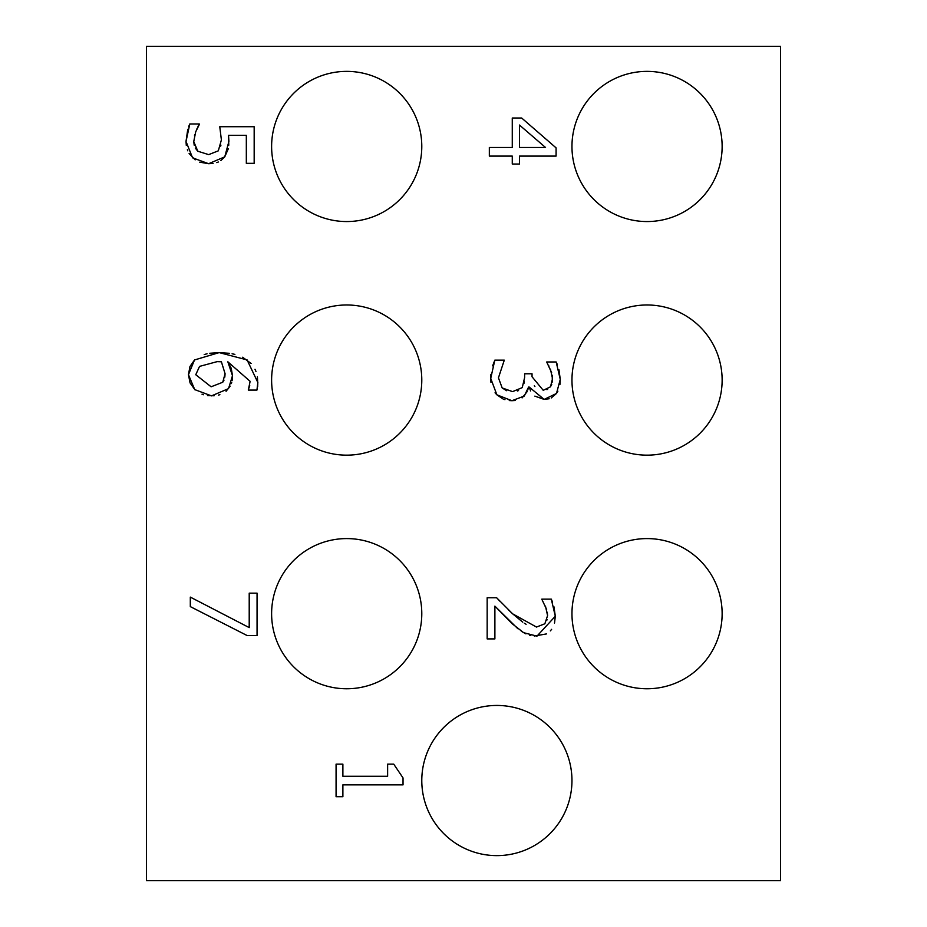 <?xml version="1.0" encoding="UTF-8"?>
<svg xmlns="http://www.w3.org/2000/svg" width="927" height="927" viewBox="0 0 927 927"><rect width="100%" height="100%" fill="white"/><g stroke="black" fill="none" stroke-linecap="round" stroke-linejoin="round"><path stroke-width="1.39" d="M224.821 377.104L225.076 373.697L221.391 361.797L217.173 361.634L199.548 366.397L195.759 374.728L211.113 386.791L222.747 382.248L224.021 380.128M230.186 386.119L226.084 391.264M219.884 394.682L218.413 395.099M214.149 395.771L207.509 395.597M257.312 388.691L256.93 390.093L248.332 390.093L250.116 381.321L227.833 361.797L231.263 368.343L232.48 375.702L232.098 380.684M231.704 382.515L231.368 383.558M248.332 389.711L249.537 386.246M249.548 386.2L249.722 385.4M257.393 376.791L257.81 384.242M257.729 385.667L257.636 386.686M242.642 357.231L251.113 363.488M255.006 369.259L255.956 371.426M209.757 353.268L219.178 352.608L229.444 353.314M232.098 353.766L234.89 354.392M194.971 389.838L190.047 382.897L188.459 374.67L189.965 366.478L194.635 359.838M204.218 354.554L207.057 353.778M203.627 394.74L202.005 394.172M222.747 382.248L225.076 373.697M227.833 361.797L232.48 375.702L228.529 388.633L211.495 395.875L194.728 389.607L188.459 374.67L194.508 359.966L219.178 352.608L247.092 359.908L257.845 382.515L256.93 390.093M221.391 361.797L217.173 361.634M517.834 628.703L494.891 606.119L494.891 638.9L487.162 638.9L487.162 597.741L496.629 597.741L500.059 601.368M525.945 633.871L521.287 631.264M546.443 633.929L534.311 636.038M530.777 635.493L529.723 635.227M553.987 606.849L555.308 616.235L554.52 623.071M551.611 629.352L550.36 630.87M546.663 609.595L541.785 599.143L551.31 599.143L552.504 602.04M508.193 609.642L512.689 613.859L536.49 627.058L544.867 623.755L547.579 615.586L547.278 612.226M546.895 620.128L547.081 619.526M496.629 597.741L512.689 613.859L522.782 622.168M524.415 623.257L526.107 624.277M551.31 599.143L555.308 616.235L536.976 636.142L523.616 632.678L512.202 623.755L494.891 606.119M547.579 615.586L545.47 606.119M552.283 382.04L552.249 375.308M551.646 372.724L546.698 361.982L556.165 361.982L557.37 364.659M492.631 365.875L494.821 360.151L504.288 360.151L498.448 377.834L502.179 387.95L512.561 391.623L522.249 387.625L524.624 377.567L524.624 373.778L532.04 373.778L532.04 376.756L543.234 390.325L550.487 386.814L552.538 378.703L550.429 369.12M548.993 366.165L548.541 365.365M558.958 369.746L560.267 379.398L559.943 384.45M556.165 361.982L560.267 379.398L556.49 393.465L551.217 397.95M557.88 391.159L556.49 393.465L544.149 399.41L534.856 396.119M549.155 398.749L544.149 399.41L529.224 387.08L528.575 387.08L527.811 389.885M530.58 390.916L529.224 387.08M527.173 391.6L522.121 397.892M528.575 387.08L524.253 396.061L511.913 400.707L509.247 400.568M515.203 400.51L511.913 400.707L496.884 394.821L495.064 392.793M504.96 399.664L503.616 399.166M502.863 398.853L496.884 394.821L490.719 378.378L490.916 374.369M490.962 382.399L490.719 378.378L494.821 360.151M550.487 386.814L551.739 384.276M546.965 389.653L547.59 389.352M534.334 385.713L534.902 386.547M524.114 383.164L524.358 381.75M517.417 390.997L518.541 390.568M502.179 387.95L506.698 390.73M387.625 764.138L393.732 764.138L403.036 777.927L403.036 784.856L342.886 784.856L342.886 796.699L336.072 796.699L336.072 764.138L342.886 764.138L342.886 776.258L387.625 776.258L387.625 764.138M512.272 164.044L512.272 156.095L489.34 156.095L489.34 147.486L512.272 147.486L512.272 118.019L521.681 118.019L556.084 147.868L556.084 156.095L519.468 156.095L519.468 164.044L512.272 164.044M519.468 125.041L519.468 147.486L545.539 147.486L519.468 125.041M249.212 627.602L249.212 593.153L257.057 593.153L257.057 635.505L247.045 635.505L190.313 606.617L190.313 597.104L249.212 627.602M213.106 163.43L208.633 163.708L199.699 162.167M195.157 159.861L189.108 153.488M228.366 148.644L224.751 156.848L208.633 163.708L192.561 157.822L186.014 141.425L187.775 129.282M187.775 150.811L187.37 149.757M186.304 145.423L186.014 141.425L189.803 123.963L199.27 123.963L197.567 127.497M188.679 126.57L189.803 123.963M197.127 128.389L196.651 129.456M199.27 124.612L195.701 131.796L193.755 141.588L194.206 145.191M194.844 134.473L194.461 135.875M195.296 148.088L197.81 151.217L208.679 154.624L218.309 150.834L221.391 139.919L219.769 126.721L254.172 126.721L254.172 163.337L246.327 163.337L246.327 135.319L228.529 135.319L228.772 145.226M193.755 141.588L197.81 151.217M228.529 135.319L228.911 141.379L224.751 156.848L220.881 160.545M218.32 162.005L216.814 162.596M220.684 146.142L220.916 145.157M780.534 880.65L780.534 46.35L146.466 46.35L146.466 880.65L780.534 880.65M571.959 613.674A75.087 75.087 0 0 1 684.589 548.645A75.087 75.087 0 0 1 684.589 678.703A75.087 75.087 0 0 1 571.959 613.674M271.611 613.674A75.087 75.087 0 0 1 384.242 548.645A75.087 75.087 0 0 1 384.242 678.703A75.087 75.087 0 0 1 271.611 613.674M421.785 780.534A75.087 75.087 0 0 1 534.415 715.505A75.087 75.087 0 0 1 534.415 845.563A75.087 75.087 0 0 1 421.785 780.534M571.959 380.07A75.087 75.087 0 0 1 684.589 315.041A75.087 75.087 0 0 1 684.589 445.099A75.087 75.087 0 0 1 571.959 380.07M271.611 380.07A75.087 75.087 0 0 1 384.242 315.041A75.087 75.087 0 0 1 384.242 445.099A75.087 75.087 0 0 1 271.611 380.07M571.959 146.466A75.087 75.087 0 0 1 684.589 81.437A75.087 75.087 0 0 1 684.589 211.495A75.087 75.087 0 0 1 571.959 146.466M271.611 146.466A75.087 75.087 0 0 1 384.242 81.437A75.087 75.087 0 0 1 384.242 211.495A75.087 75.087 0 0 1 271.611 146.466"/></g></svg>
